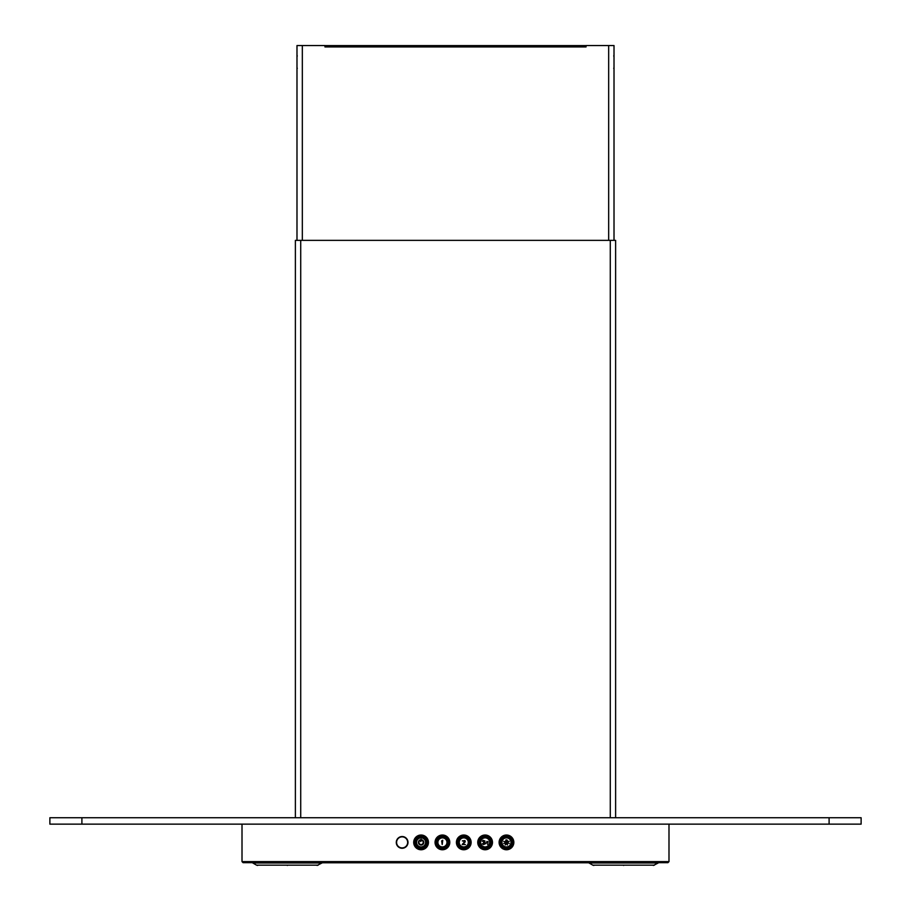 <?xml version="1.0" encoding="UTF-8"?>
<svg xmlns="http://www.w3.org/2000/svg" width="911" height="911" viewBox="0 0 911 911"><rect width="100%" height="100%" fill="white"/><g stroke="black" fill="none" stroke-linecap="round" stroke-linejoin="round"><path stroke-width="1.37" d="M667.922 862.671L668.993 861.612L667.922 862.671L243.078 862.671L242.007 861.612L242.007 824.136M243.078 862.671L242.007 861.612L668.993 861.612L668.993 824.136M499.103 842.39A7.368 7.368 0 0 0 506.47 849.758A7.368 7.368 0 0 0 513.838 842.39A7.368 7.368 0 0 0 506.47 835.023A7.368 7.368 0 0 0 499.103 842.39M477.751 842.39A7.368 7.368 0 0 0 485.119 849.758A7.368 7.368 0 0 0 492.487 842.39A7.368 7.368 0 0 0 485.119 835.023A7.368 7.368 0 0 0 477.751 842.39M456.411 842.39A7.368 7.368 0 0 0 463.767 849.758A7.368 7.368 0 0 0 471.135 842.39A7.368 7.368 0 0 0 463.767 835.023A7.368 7.368 0 0 0 456.411 842.39M435.059 842.39A7.368 7.368 0 0 0 442.427 849.758A7.368 7.368 0 0 0 449.795 842.39A7.368 7.368 0 0 0 442.427 835.023A7.368 7.368 0 0 0 435.059 842.39M413.708 842.39A7.368 7.368 0 0 0 421.076 849.758A7.368 7.368 0 0 0 428.443 842.39A7.368 7.368 0 0 0 421.076 835.023A7.368 7.368 0 0 0 413.708 842.39M396.547 840.58A1.07 1.07 0 0 0 396.581 840.625A5.819 5.819 0 0 0 402.127 848.266A5.876 5.876 0 0 0 408.003 842.39A5.876 5.876 0 0 0 402.127 836.526A5.876 5.876 0 0 0 396.581 844.155A1.07 1.07 0 0 0 396.547 844.212M513.679 842.39A7.208 7.208 0 0 0 506.47 835.193A7.208 7.208 0 0 0 499.262 842.39A7.208 7.208 0 0 0 506.47 849.599A7.208 7.208 0 0 0 513.679 842.39A7.208 7.208 0 0 0 506.47 835.193A7.208 7.208 0 0 0 499.262 842.39A7.208 7.208 0 0 0 506.47 849.599A7.208 7.208 0 0 0 513.679 842.39M492.327 842.39A7.208 7.208 0 0 0 485.119 835.193A7.208 7.208 0 0 0 477.911 842.39A7.208 7.208 0 0 0 485.119 849.599A7.208 7.208 0 0 0 492.327 842.39A7.208 7.208 0 0 0 485.119 835.193A7.208 7.208 0 0 0 477.911 842.39A7.208 7.208 0 0 0 485.119 849.599A7.208 7.208 0 0 0 492.327 842.39M470.976 842.39A7.208 7.208 0 0 0 463.767 835.193A7.208 7.208 0 0 0 456.57 842.39A7.208 7.208 0 0 0 463.767 849.599A7.208 7.208 0 0 0 470.976 842.39A7.208 7.208 0 0 0 463.767 835.193A7.208 7.208 0 0 0 456.57 842.39A7.208 7.208 0 0 0 463.767 849.599A7.208 7.208 0 0 0 470.976 842.39A7.186 7.186 0 0 1 463.767 849.576A7.186 7.186 0 0 1 456.582 842.39A7.186 7.186 0 0 1 463.767 835.205A7.186 7.186 0 0 1 470.964 842.39A7.186 7.186 0 0 1 463.767 849.576A7.186 7.186 0 0 1 456.582 842.39A7.186 7.186 0 0 1 463.767 835.205A7.186 7.186 0 0 1 470.964 842.39M449.624 842.39A7.208 7.208 0 0 0 442.427 835.193A7.208 7.208 0 0 0 435.219 842.39A7.208 7.208 0 0 0 442.427 849.599A7.208 7.208 0 0 0 449.624 842.39A7.208 7.208 0 0 0 442.427 835.193A7.208 7.208 0 0 0 435.219 842.39A7.208 7.208 0 0 0 442.427 849.599A7.208 7.208 0 0 0 449.624 842.39A7.186 7.186 0 0 1 442.427 849.576A7.186 7.186 0 0 1 435.242 842.39A7.186 7.186 0 0 1 442.427 835.205A7.186 7.186 0 0 1 449.613 842.39A7.186 7.186 0 0 1 442.427 849.576A7.186 7.186 0 0 1 435.242 842.39A7.186 7.186 0 0 1 442.427 835.205A7.186 7.186 0 0 1 449.613 842.39M428.284 842.39A7.208 7.208 0 0 0 421.076 835.193A7.208 7.208 0 0 0 413.867 842.39A7.208 7.208 0 0 0 421.076 849.599A7.208 7.208 0 0 0 428.284 842.39A7.208 7.208 0 0 0 421.076 835.193A7.208 7.208 0 0 0 413.867 842.39A7.208 7.208 0 0 0 421.076 849.599A7.208 7.208 0 0 0 428.284 842.39A7.186 7.186 0 0 1 421.076 849.576A7.186 7.186 0 0 1 413.89 842.39A7.186 7.186 0 0 1 421.076 835.205A7.186 7.186 0 0 1 428.261 842.39A7.186 7.186 0 0 1 421.076 849.576A7.186 7.186 0 0 1 413.89 842.39A7.186 7.186 0 0 1 421.076 835.205A7.186 7.186 0 0 1 428.261 842.39M500.333 842.39A6.138 6.138 0 0 1 506.47 836.252A6.138 6.138 0 0 1 512.608 842.39A6.138 6.138 0 0 1 506.47 848.528A6.138 6.138 0 0 1 500.333 842.39A6.138 6.138 0 0 1 506.47 836.252A6.138 6.138 0 0 1 512.608 842.39A6.138 6.138 0 0 1 506.47 848.528A6.138 6.138 0 0 1 500.333 842.39A6.161 6.161 0 0 0 506.755 848.54A6.161 6.161 0 0 0 512.597 841.821A6.161 6.161 0 0 0 506.186 836.241A6.161 6.161 0 0 0 500.344 842.971A6.161 6.161 0 0 0 506.755 848.54A6.161 6.161 0 0 0 512.597 841.821A6.161 6.161 0 0 0 506.186 836.241A6.161 6.161 0 0 0 500.31 842.39M478.981 842.39A6.138 6.138 0 0 1 485.119 836.252A6.138 6.138 0 0 1 491.257 842.39A6.138 6.138 0 0 1 485.119 848.528A6.138 6.138 0 0 1 478.981 842.39A6.138 6.138 0 0 1 485.119 836.252A6.138 6.138 0 0 1 491.257 842.39A6.138 6.138 0 0 1 485.119 848.528A6.138 6.138 0 0 1 478.981 842.39A6.161 6.161 0 0 0 485.415 848.54A6.161 6.161 0 0 0 491.245 841.821A6.161 6.161 0 0 0 484.834 836.241A6.161 6.161 0 0 0 478.992 842.971A6.161 6.161 0 0 0 485.415 848.54A6.161 6.161 0 0 0 491.245 841.821A6.161 6.161 0 0 0 484.834 836.241A6.161 6.161 0 0 0 478.97 842.39M457.629 842.39A6.138 6.138 0 0 1 463.767 836.252A6.138 6.138 0 0 1 469.905 842.39A6.138 6.138 0 0 1 463.767 848.528A6.138 6.138 0 0 1 457.629 842.39A6.138 6.138 0 0 1 463.767 836.252A6.138 6.138 0 0 1 469.905 842.39A6.138 6.138 0 0 1 463.767 848.528A6.138 6.138 0 0 1 457.629 842.39A6.161 6.161 0 0 0 464.063 848.54A6.161 6.161 0 0 0 469.905 841.821A6.161 6.161 0 0 0 463.483 836.241A6.161 6.161 0 0 0 457.641 842.971A6.161 6.161 0 0 0 464.063 848.54A6.161 6.161 0 0 0 469.905 841.821A6.161 6.161 0 0 0 463.483 836.241A6.161 6.161 0 0 0 457.618 842.39M436.289 842.39A6.138 6.138 0 0 1 442.427 836.252A6.138 6.138 0 0 1 448.565 842.39A6.138 6.138 0 0 1 442.427 848.528A6.138 6.138 0 0 1 436.289 842.39A6.138 6.138 0 0 1 442.427 836.252A6.138 6.138 0 0 1 448.565 842.39A6.138 6.138 0 0 1 442.427 848.528A6.138 6.138 0 0 1 436.289 842.39M414.938 842.39A6.138 6.138 0 0 1 421.076 836.252A6.138 6.138 0 0 1 427.213 842.39A6.138 6.138 0 0 1 421.076 848.528A6.138 6.138 0 0 1 414.938 842.39A6.138 6.138 0 0 1 421.076 836.252A6.138 6.138 0 0 1 427.213 842.39A6.138 6.138 0 0 1 421.076 848.528A6.138 6.138 0 0 1 414.938 842.39M49.877 824.136L861.123 824.136L861.123 817.736L49.877 817.736L49.877 824.136M623.625 865.45C661.83 865.45 661.83 865.45 623.625 865.45C585.42 865.45 585.42 865.45 623.625 865.45M654.428 865.165L592.81 865.165L589.041 862.99L658.209 862.99L653.369 865.45M287.375 865.45C249.17 865.45 249.17 865.45 287.375 865.45M318.19 865.165L256.572 865.165L252.791 862.99L321.959 862.99L317.119 865.45M295.38 817.736L295.38 240.356L300.721 240.356L300.721 817.736M615.62 817.736L615.62 240.356L300.721 240.356M608.673 240.356L608.673 45.55L614.014 45.55L614.014 240.356M608.673 45.55L586.046 45.55L586.046 46.939L324.954 46.939L324.954 45.55L296.986 45.55L296.986 240.356M324.954 45.607L586.046 45.607M589.041 862.785L321.959 862.785M415.2 842.39A5.876 5.876 0 0 0 421.076 848.266A5.876 5.876 0 0 0 426.952 842.39A5.876 5.876 0 0 0 421.076 836.526A5.876 5.876 0 0 0 415.2 842.39M512.346 842.39A5.876 5.876 0 0 0 506.47 836.526A5.876 5.876 0 0 0 500.594 842.39A5.876 5.876 0 0 0 506.47 848.266A5.876 5.876 0 0 0 512.346 842.39M490.995 842.39A5.876 5.876 0 0 0 485.119 836.526A5.876 5.876 0 0 0 479.254 842.39A5.876 5.876 0 0 0 485.119 848.266A5.876 5.876 0 0 0 490.995 842.39M469.643 842.39A5.876 5.876 0 0 0 463.767 836.526A5.876 5.876 0 0 0 457.903 842.39A5.876 5.876 0 0 0 463.767 848.266A5.876 5.876 0 0 0 469.643 842.39M448.292 842.39A5.876 5.876 0 0 0 442.427 836.526A5.876 5.876 0 0 0 436.551 842.39A5.876 5.876 0 0 0 442.427 848.266A5.876 5.876 0 0 0 448.292 842.39M437.884 842.39A4.532 4.532 0 0 1 442.427 837.858A4.532 4.532 0 0 1 446.959 842.39A4.532 4.532 0 0 1 442.427 846.934A4.532 4.532 0 0 1 437.884 842.39M442.746 840.261L442.211 844.531L441.676 840.899L442.746 840.261M459.235 842.39A4.532 4.532 0 0 1 463.767 837.858A4.532 4.532 0 0 1 468.311 842.39A4.532 4.532 0 0 1 463.767 846.934A4.532 4.532 0 0 1 459.235 842.39M462.173 844.531L464.838 841.434L462.344 840.899L464.929 840.534L465.282 841.798L462.879 844.076L465.373 844.531L462.173 844.531M480.587 842.39A4.532 4.532 0 0 1 485.119 837.858A4.532 4.532 0 0 1 489.662 842.39A4.532 4.532 0 0 1 485.119 846.934A4.532 4.532 0 0 1 480.587 842.39M484.823 844.076L484.903 840.899L482.989 840.352L482.261 841.263L484.424 840.99L483.468 842.527L484.663 843.529L482.261 843.802L483.308 844.531L484.823 844.076M486.986 841.354L485.95 843.62L486.986 841.354M488.034 841.616L487.636 844.531L488.034 841.616M501.938 842.39A4.532 4.532 0 0 1 506.47 837.858A4.532 4.532 0 0 1 511.003 842.39A4.532 4.532 0 0 1 506.47 846.934A4.532 4.532 0 0 1 501.938 842.39M507.484 844.281L507.336 845.044L507.484 844.281M507.268 840.147L507.29 841.149A1.492 1.492 0 0 1 507.29 843.643A1.492 1.492 0 0 1 504.979 842.39A1.492 1.492 0 0 1 505.651 841.149L505.992 839.828L507.268 840.147M508.52 843.017L509.249 843.461L508.52 843.017M508.361 841.377L509.249 841.331L508.361 841.377M504.421 841.775L503.692 841.331L504.421 841.775M504.58 843.404L503.692 843.461L504.58 843.404M505.856 844.451L505.195 844.952L505.856 844.451M507.541 842.39A1.07 1.07 0 0 0 506.3 841.343L506.3 843.449A1.07 1.07 0 0 0 507.541 842.39A1.07 1.07 0 0 1 506.3 843.449L506.3 843.449M506.254 841.388L506.254 843.392M416.543 842.39A4.532 4.532 0 0 1 421.076 837.858A4.532 4.532 0 0 1 425.608 842.39A4.532 4.532 0 0 1 421.076 846.934A4.532 4.532 0 0 1 416.543 842.39M420.062 839.919A2.665 2.665 0 0 0 418.411 842.39A2.665 2.665 0 0 0 422.078 844.861A2.665 2.665 0 0 0 422.078 839.919L421.884 840.42A2.129 2.129 0 0 1 421.076 844.531A2.129 2.129 0 0 1 420.267 840.42L420.062 839.919M420.814 841.593L421.076 839.133L420.814 841.593M422.078 839.919A2.665 2.665 0 0 1 421.076 845.066A2.665 2.665 0 0 1 418.411 842.39M418.935 842.39A2.129 2.129 0 0 0 421.076 844.531A2.129 2.129 0 0 0 423.205 842.39M397.435 845.92A1.07 1.07 0 0 0 397.503 845.92A5.819 5.819 0 0 0 399.61 847.64L399.906 847.777A5.83 5.83 0 0 0 404.347 847.777L404.643 847.64A5.819 5.819 0 0 0 406.75 845.92A1.07 1.07 0 0 0 406.818 845.92M407.707 844.212A1.07 1.07 0 0 0 407.672 844.155A5.819 5.819 0 0 0 407.672 840.625A1.07 1.07 0 0 0 407.707 840.58M406.818 838.86A1.07 1.07 0 0 0 406.75 838.872A5.819 5.819 0 0 0 404.643 837.152L404.347 837.004A5.83 5.83 0 0 0 399.906 837.004L399.61 837.152A5.819 5.819 0 0 0 397.503 838.872A1.07 1.07 0 0 0 397.435 838.86M406.875 845.67A5.762 5.762 0 0 0 407.536 844.406A0.809 0.809 0 0 1 407.593 844.531M396.729 844.406A5.762 5.762 0 0 0 397.378 845.67M407.536 840.375A5.762 5.762 0 0 0 406.875 839.122A0.809 0.809 0 0 1 407.012 839.133M397.378 839.122A5.762 5.762 0 0 0 396.729 840.375M512.836 842.39A6.366 6.366 0 0 0 506.47 836.025A6.366 6.366 0 0 0 500.105 842.39A6.366 6.366 0 0 0 506.47 848.767A6.366 6.366 0 0 0 512.836 842.39A6.366 6.366 0 0 0 506.47 836.025A6.366 6.366 0 0 0 500.105 842.39A6.366 6.366 0 0 0 506.47 848.767A6.366 6.366 0 0 0 512.836 842.39M513.44 842.39A6.969 6.969 0 0 1 506.47 849.371A6.969 6.969 0 0 1 499.501 842.39A6.969 6.969 0 0 1 506.47 835.421A6.969 6.969 0 0 1 513.44 842.39A6.969 6.969 0 0 1 506.47 849.371A6.969 6.969 0 0 1 499.501 842.39A6.969 6.969 0 0 1 506.47 835.421A6.969 6.969 0 0 1 513.44 842.39M513.656 842.39A7.186 7.186 0 0 1 506.47 849.576A7.186 7.186 0 0 1 499.285 842.39A7.186 7.186 0 0 1 506.47 835.205A7.186 7.186 0 0 1 513.656 842.39A7.186 7.186 0 0 1 506.47 849.576A7.186 7.186 0 0 1 499.285 842.39A7.186 7.186 0 0 1 506.47 835.205A7.186 7.186 0 0 1 513.656 842.39M491.496 842.39A6.366 6.366 0 0 0 485.119 836.025A6.366 6.366 0 0 0 478.753 842.39A6.366 6.366 0 0 0 485.119 848.767A6.366 6.366 0 0 0 491.496 842.39A6.366 6.366 0 0 0 485.119 836.025A6.366 6.366 0 0 0 478.753 842.39A6.366 6.366 0 0 0 485.119 848.767A6.366 6.366 0 0 0 491.496 842.39M492.099 842.39A6.969 6.969 0 0 1 485.119 849.371A6.969 6.969 0 0 1 478.15 842.39A6.969 6.969 0 0 1 485.119 835.421A6.969 6.969 0 0 1 492.099 842.39A6.969 6.969 0 0 1 485.119 849.371A6.969 6.969 0 0 1 478.15 842.39A6.969 6.969 0 0 1 485.119 835.421A6.969 6.969 0 0 1 492.099 842.39M492.304 842.39A7.186 7.186 0 0 1 485.119 849.576A7.186 7.186 0 0 1 477.933 842.39A7.186 7.186 0 0 1 485.119 835.205A7.186 7.186 0 0 1 492.304 842.39A7.186 7.186 0 0 1 485.119 849.576A7.186 7.186 0 0 1 477.933 842.39A7.186 7.186 0 0 1 485.119 835.205A7.186 7.186 0 0 1 492.304 842.39M470.144 842.39A6.366 6.366 0 0 0 463.767 836.025A6.366 6.366 0 0 0 457.402 842.39A6.366 6.366 0 0 0 463.767 848.767A6.366 6.366 0 0 0 470.144 842.39A6.366 6.366 0 0 0 463.767 836.025A6.366 6.366 0 0 0 457.402 842.39A6.366 6.366 0 0 0 463.767 848.767A6.366 6.366 0 0 0 470.144 842.39M470.748 842.39A6.969 6.969 0 0 1 463.767 849.371A6.969 6.969 0 0 1 456.798 842.39A6.969 6.969 0 0 1 463.767 835.421A6.969 6.969 0 0 1 470.748 842.39A6.969 6.969 0 0 1 463.767 849.371A6.969 6.969 0 0 1 456.798 842.39A6.969 6.969 0 0 1 463.767 835.421A6.969 6.969 0 0 1 470.748 842.39M448.554 841.821A6.161 6.161 0 0 0 442.131 836.241A6.161 6.161 0 0 0 436.289 842.971A6.161 6.161 0 0 0 442.712 848.54A6.161 6.161 0 0 0 448.554 841.821A6.161 6.161 0 0 0 442.131 836.241A6.161 6.161 0 0 0 436.289 842.971A6.161 6.161 0 0 0 442.712 848.54A6.161 6.161 0 0 0 448.554 841.821M448.793 842.39A6.366 6.366 0 0 0 442.427 836.025A6.366 6.366 0 0 0 436.05 842.39A6.366 6.366 0 0 0 442.427 848.767A6.366 6.366 0 0 0 448.793 842.39A6.366 6.366 0 0 0 442.427 836.025A6.366 6.366 0 0 0 436.05 842.39A6.366 6.366 0 0 0 442.427 848.767A6.366 6.366 0 0 0 448.793 842.39M449.396 842.39A6.969 6.969 0 0 1 442.427 849.371A6.969 6.969 0 0 1 435.447 842.39A6.969 6.969 0 0 1 442.427 835.421A6.969 6.969 0 0 1 449.396 842.39A6.969 6.969 0 0 1 442.427 849.371A6.969 6.969 0 0 1 435.447 842.39A6.969 6.969 0 0 1 442.427 835.421A6.969 6.969 0 0 1 449.396 842.39M427.202 841.821A6.161 6.161 0 0 0 420.791 836.241A6.161 6.161 0 0 0 414.949 842.971A6.161 6.161 0 0 0 421.36 848.54A6.161 6.161 0 0 0 427.202 841.821A6.161 6.161 0 0 0 420.791 836.241A6.161 6.161 0 0 0 414.949 842.971A6.161 6.161 0 0 0 421.36 848.54A6.161 6.161 0 0 0 427.202 841.821M427.441 842.39A6.366 6.366 0 0 0 421.076 836.025A6.366 6.366 0 0 0 414.71 842.39A6.366 6.366 0 0 0 421.076 848.767A6.366 6.366 0 0 0 427.441 842.39A6.366 6.366 0 0 0 421.076 836.025A6.366 6.366 0 0 0 414.71 842.39A6.366 6.366 0 0 0 421.076 848.767A6.366 6.366 0 0 0 427.441 842.39M428.045 842.39A6.969 6.969 0 0 1 421.076 849.371A6.969 6.969 0 0 1 414.106 842.39A6.969 6.969 0 0 1 421.076 835.421A6.969 6.969 0 0 1 428.045 842.39A6.969 6.969 0 0 1 421.076 849.371A6.969 6.969 0 0 1 414.106 842.39A6.969 6.969 0 0 1 421.076 835.421A6.969 6.969 0 0 1 428.045 842.39M81.899 817.736L81.899 824.136M829.101 824.136L829.101 817.736M610.279 817.736L610.279 240.356M302.327 45.55L302.327 240.356M416.464 842.39A4.612 4.612 0 0 1 421.076 837.79A4.612 4.612 0 0 1 425.688 842.39A4.612 4.612 0 0 1 421.076 847.002A4.612 4.612 0 0 1 416.464 842.39M415.405 842.379A5.671 5.671 0 0 1 421.087 836.719A5.671 5.671 0 0 1 426.747 842.39A5.671 5.671 0 0 1 421.064 848.073A5.671 5.671 0 0 1 415.405 842.379M436.745 842.39A5.671 5.671 0 0 1 442.427 836.719A5.671 5.671 0 0 1 448.098 842.39A5.671 5.671 0 0 1 442.416 848.073A5.671 5.671 0 0 1 436.745 842.39M437.815 842.39A4.612 4.612 0 0 1 442.427 837.79A4.612 4.612 0 0 1 447.028 842.39A4.612 4.612 0 0 1 442.427 847.002A4.612 4.612 0 0 1 437.815 842.39M458.096 842.39A5.671 5.671 0 0 1 463.779 836.719A5.671 5.671 0 0 1 469.45 842.39A5.671 5.671 0 0 1 463.767 848.073A5.671 5.671 0 0 1 458.096 842.39M459.167 842.39A4.612 4.612 0 0 1 463.767 837.79A4.612 4.612 0 0 1 468.379 842.39A4.612 4.612 0 0 1 463.767 847.002A4.612 4.612 0 0 1 459.167 842.39M479.448 842.39A5.671 5.671 0 0 1 485.13 836.719A5.671 5.671 0 0 1 490.801 842.39A5.671 5.671 0 0 1 485.107 848.073A5.671 5.671 0 0 1 479.448 842.39M480.507 842.39A4.612 4.612 0 0 1 485.119 837.79A4.612 4.612 0 0 1 489.731 842.39A4.612 4.612 0 0 1 485.119 847.002A4.612 4.612 0 0 1 480.507 842.39M500.799 842.39A5.671 5.671 0 0 1 506.482 836.719A5.671 5.671 0 0 1 512.141 842.39A5.671 5.671 0 0 1 506.459 848.073A5.671 5.671 0 0 1 500.799 842.39M501.859 842.39A4.612 4.612 0 0 1 506.47 837.79A4.612 4.612 0 0 1 511.082 842.39A4.612 4.612 0 0 1 506.47 847.002A4.612 4.612 0 0 1 501.859 842.39M407.877 842.39A5.751 5.751 0 0 1 402.15 848.141A5.751 5.751 0 0 1 396.376 842.39A5.751 5.751 0 0 1 402.104 836.651A5.751 5.751 0 0 1 407.877 842.39M396.592 842.39A5.534 5.534 0 0 1 402.127 836.856A5.534 5.534 0 0 1 407.661 842.39A5.534 5.534 0 0 1 402.127 847.925A5.534 5.534 0 0 1 396.592 842.39M592.81 865.165L593.881 865.45M256.572 865.165L257.631 865.45M297.293 56.004L296.986 55.252M297.293 68.188L296.986 68.94M613.707 68.188L614.014 68.94M613.707 56.004L614.014 55.252"/></g></svg>
